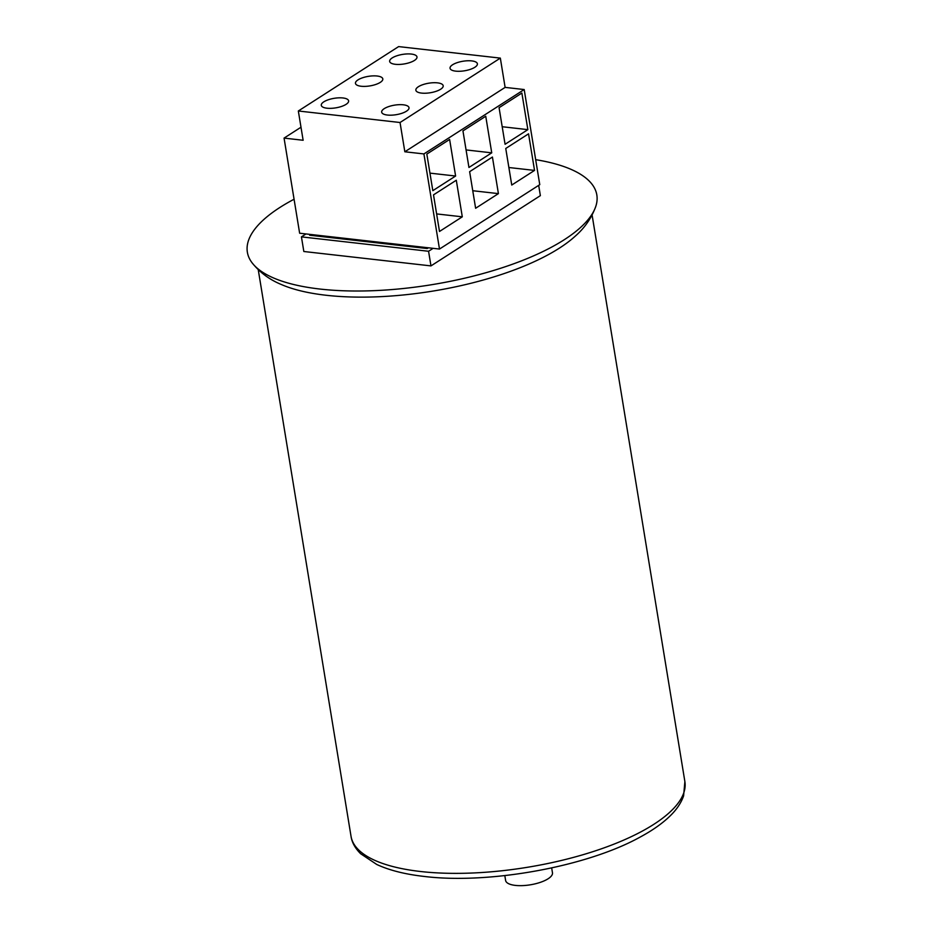 <?xml version="1.0" encoding="UTF-8"?>
<svg xmlns="http://www.w3.org/2000/svg" width="932" height="932" viewBox="0 0 932 932"><rect width="100%" height="100%" fill="white"/><g stroke="black" fill="none" stroke-linecap="round" stroke-linejoin="round"><path stroke-width="1.4" d="M326.969 108.205A13.852 4.835 -9.3 0 0 341.543 106.434A13.852 4.835 -9.3 0 0 348.615 100.854A13.852 4.835 -9.3 0 0 342.929 97.965A13.852 4.835 -9.3 0 0 328.355 99.747A13.852 4.835 -9.3 0 0 321.284 105.328A13.852 4.835 -9.3 0 0 326.969 108.205M361.162 86.257A13.852 4.835 -9.3 0 0 375.736 84.474A13.852 4.835 -9.3 0 0 382.807 78.894A13.852 4.835 -9.3 0 0 377.111 76.016A13.852 4.835 -9.3 0 0 362.536 77.787A13.852 4.835 -9.3 0 0 355.465 83.367A13.852 4.835 -9.3 0 0 361.162 86.257M395.343 64.308A13.852 4.835 -9.3 0 0 409.917 62.526A13.852 4.835 -9.3 0 0 416.988 56.945A13.852 4.835 -9.3 0 0 411.303 54.056A13.852 4.835 -9.3 0 0 396.729 55.838A13.852 4.835 -9.3 0 0 389.658 61.419A13.852 4.835 -9.3 0 0 395.343 64.308M455.736 71.147A13.852 4.835 -9.3 0 0 470.31 69.364A13.852 4.835 -9.3 0 0 477.382 63.784A13.852 4.835 -9.3 0 0 471.685 60.895A13.852 4.835 -9.3 0 0 457.111 62.677A13.852 4.835 -9.3 0 0 450.051 68.257A13.852 4.835 -9.3 0 0 455.736 71.147M387.363 115.044A13.852 4.835 -9.3 0 0 401.937 113.273A13.852 4.835 -9.3 0 0 409.008 107.681A13.852 4.835 -9.3 0 0 403.311 104.803A13.852 4.835 -9.3 0 0 388.737 106.574A13.852 4.835 -9.3 0 0 381.677 112.166A13.852 4.835 -9.3 0 0 387.363 115.044M421.544 93.095A13.852 4.835 -9.3 0 0 436.129 91.313A13.852 4.835 -9.3 0 0 443.189 85.732A13.852 4.835 -9.3 0 0 437.504 82.855A13.852 4.835 -9.3 0 0 422.93 84.626A13.852 4.835 -9.3 0 0 415.858 90.206A13.852 4.835 -9.3 0 0 421.544 93.095M551.674 867.925L552.466 872.783A23.743 8.295 170.7 0 1 540.35 882.348A23.743 8.295 170.7 0 1 515.361 885.4A23.743 8.295 170.7 0 1 505.61 880.46L504.818 875.602M535.679 159.675A177.068 61.885 170.7 0 1 595.793 206.391C591.587 217.948 584.725 227.897 575.184 236.215A169.146 59.112 170.7 0 1 559.468 248.087A169.146 59.112 170.7 0 1 281.045 284.388C269.348 279.542 259.655 272.307 251.99 262.684A177.068 61.885 170.7 0 1 279.868 207.475A177.068 61.885 170.7 0 1 294.069 199.238M595.793 206.391A177.068 61.885 170.7 0 1 564.326 239.675A177.068 61.885 170.7 0 1 388.656 289.817A177.068 61.885 170.7 0 1 251.99 262.684M426.833 154.083L449.62 139.451L455.608 176.031L432.821 190.664L426.833 154.083M433.508 194.87L456.296 180.237L462.295 216.818L439.496 231.462L433.508 194.87M462.948 130.888L485.747 116.244L491.735 152.836L468.947 167.469L462.948 130.888M469.635 171.674L492.422 157.042L498.41 193.623L475.623 208.267L469.635 171.674M499.074 107.693L521.873 93.049L527.862 129.641L505.074 144.274L499.074 107.693M505.75 148.468L528.549 133.835L534.537 170.416L511.75 185.049L505.75 148.468M423.909 153.931L524.192 89.542L539.768 184.664L439.485 249.054L423.909 153.931L404.838 151.776L400.038 122.511L298.333 110.99L398.616 46.6L500.333 58.11L400.038 122.511M300.989 127.23L284.062 138.099L299.638 233.221L310.764 234.48L309.622 235.214L427.217 248.529L428.359 247.796L439.485 249.054M305.987 233.944L301.432 236.868L428.569 251.267L433.124 248.331M301.432 236.868L303.832 251.5L430.968 265.9L540.362 195.65L538.684 185.363M428.569 251.267L430.968 265.9M332.165 236.903L331.035 237.637M310.764 234.48L428.359 247.796M524.192 89.542L505.121 87.387L500.333 58.11M284.062 138.099L303.133 140.266L298.333 110.99M505.121 87.387L404.838 151.776M534.537 170.416L508.872 167.515M527.862 129.641L502.197 126.729M498.41 193.623L472.745 190.722M491.735 152.836L466.07 149.924M462.295 216.818L436.63 213.917M455.608 176.031L429.943 173.131M684.88 781.598L683.599 795.893C681.094 803.058 676.481 809.85 669.759 816.281C662.174 823.585 652.33 830.505 640.214 837.041C587.009 866.644 489.044 884.456 424.188 876.441C405.094 874.286 389.296 870.302 376.784 864.488L360.614 853.712C355.08 848.167 351.888 842.353 351.026 836.272A169.146 59.112 -9.3 0 0 420.518 871.502A169.146 59.112 -9.3 0 0 653.833 824.319A169.146 59.112 -9.3 0 0 684.88 781.598L592.1 215.036M258.246 269.709L351.026 836.272"/></g></svg>
